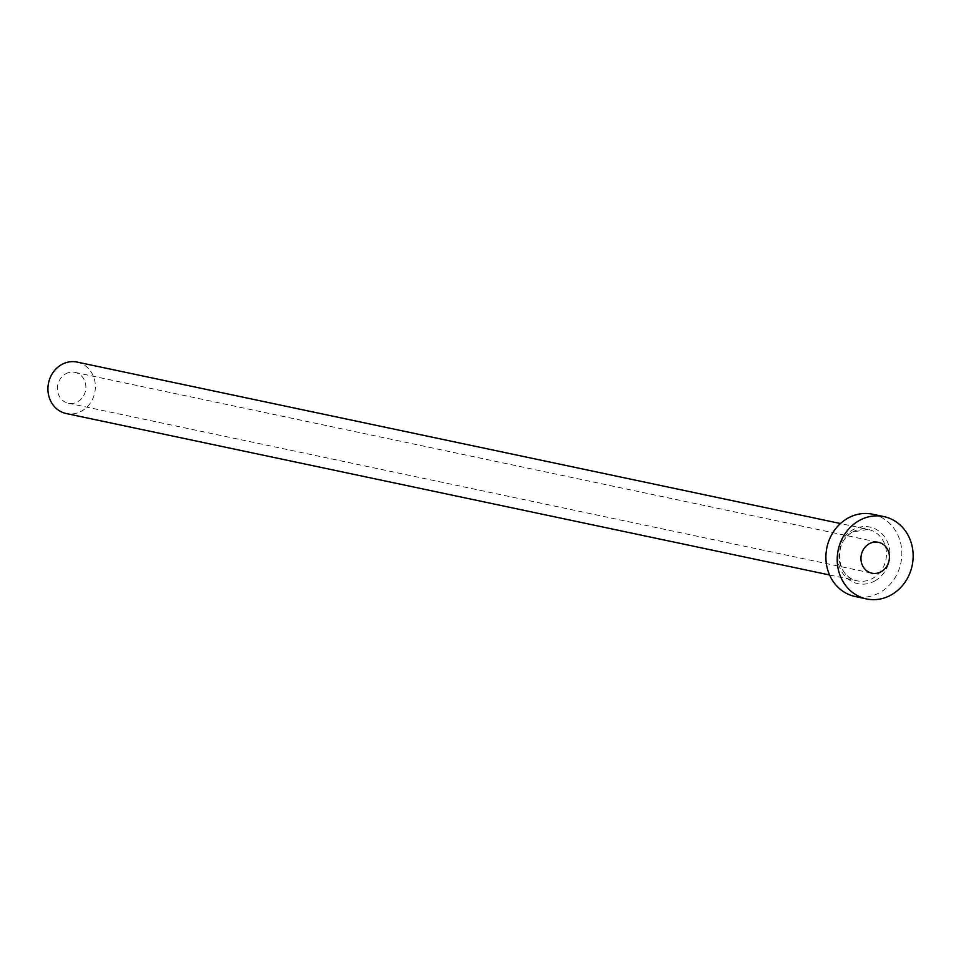 <?xml version="1.0" encoding="UTF-8"?>
<svg xmlns="http://www.w3.org/2000/svg" width="961" height="961" viewBox="0 0 961 961"><rect width="100%" height="100%" fill="white"/><g stroke="black" fill="none" stroke-linecap="round" stroke-linejoin="round"><path stroke-width="0.72" stroke-dasharray="4.8 3.6" d="M65.6 373.889A15.772 14.163 -78.1 0 1 74.922 372.375A15.772 14.163 -78.1 0 1 85.817 385.505A15.772 14.163 -78.1 0 1 77.709 401.722A15.772 14.163 -78.1 0 1 68.387 403.248A15.772 14.163 -78.1 0 1 57.492 390.118A15.772 14.163 -78.1 0 1 65.6 373.889M77.096 362.081A26.295 23.617 -78.1 0 1 95.259 383.968A26.295 23.617 -78.1 0 1 81.745 411.008A26.295 23.617 -78.1 0 1 66.213 413.53M872.564 514.207A42.068 37.779 -78.1 0 1 901.634 549.212A42.068 37.779 -78.1 0 1 880 592.469A42.068 37.779 -78.1 0 1 855.158 596.517M874.954 580.876A28.926 25.971 101.9 0 0 887.496 541.992A28.926 25.971 101.9 0 0 852.767 529.847A28.926 25.971 101.9 0 0 840.226 568.732A28.926 25.971 101.9 0 0 874.954 580.876M852.647 531.926A26.295 23.617 -78.1 0 1 868.167 529.403A26.295 23.617 -78.1 0 1 886.342 551.278A26.295 23.617 -78.1 0 1 872.816 578.318A26.295 23.617 -78.1 0 1 857.296 580.852A26.295 23.617 -78.1 0 1 839.121 558.966A26.295 23.617 -78.1 0 1 852.647 531.926M74.922 372.375L878.45 542.316M829.571 574.978L857.296 580.852C836.358 578.029 832.791 541.74 852.936 531.901L868.167 529.403L840.455 523.529M68.387 403.248L871.915 573.188"/><path stroke-width="1.44" d="M881.237 571.675A15.772 14.163 101.9 0 0 889.345 555.446A15.772 14.163 101.9 0 0 878.45 542.316A15.772 14.163 101.9 0 0 869.128 543.842A15.772 14.163 101.9 0 0 861.02 560.059A15.772 14.163 101.9 0 0 871.915 573.188A15.772 14.163 101.9 0 0 881.237 571.675M829.571 574.978L66.213 413.53A26.295 23.617 -78.1 0 1 48.05 391.656A26.295 23.617 -78.1 0 1 61.576 364.615A26.295 23.617 -78.1 0 1 77.096 362.081L840.455 523.529M866.474 598.919L855.158 596.517A42.068 37.779 -78.1 0 1 826.1 561.512A42.068 37.779 -78.1 0 1 847.722 518.255A42.068 37.779 -78.1 0 1 872.564 514.207L883.892 516.598A42.068 37.779 -78.1 0 1 912.95 551.602A42.068 37.779 -78.1 0 1 891.315 594.871A42.068 37.779 -78.1 0 1 866.474 598.919A42.068 37.779 -78.1 0 1 837.415 563.903A42.068 37.779 -78.1 0 1 859.05 520.646A42.068 37.779 -78.1 0 1 883.892 516.598"/></g></svg>
